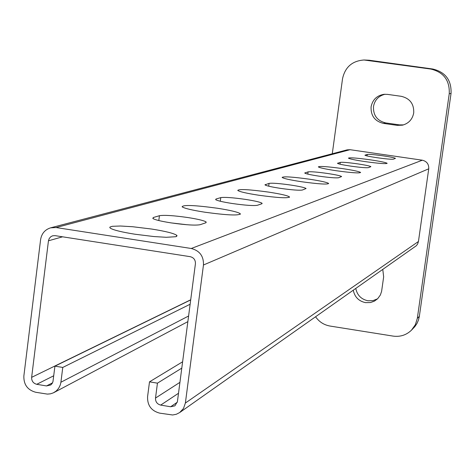 <?xml version="1.0" encoding="UTF-8"?>
<svg xmlns="http://www.w3.org/2000/svg" width="475" height="475" viewBox="0 0 475 475"><rect width="100%" height="100%" fill="white"/><g stroke="black" fill="none" stroke-linecap="round" stroke-linejoin="round"><path stroke-width="0.71" d="M370.524 159.855C380.481 161.352 386.032 162.509 387.167 163.329C385.926 164.029 378.545 163.453 365.014 161.595C355.086 160.093 349.564 158.941 348.436 158.133C349.671 157.427 357.034 157.997 370.524 159.855M342.724 168.637C353.364 170.252 359.326 171.534 360.614 172.484C359.326 173.369 351.168 172.775 336.152 170.715C325.565 169.1 319.628 167.823 318.339 166.891C319.616 165.995 327.744 166.577 342.724 168.637M309.338 179.188C320.72 180.933 327.162 182.364 328.664 183.481C327.358 184.615 318.256 184.021 301.364 181.705C290.053 179.966 283.646 178.547 282.132 177.442C283.415 176.29 292.481 176.872 309.338 179.188M268.5 192.09C280.683 193.978 287.678 195.587 289.483 196.923C288.236 198.425 277.946 197.855 258.614 195.213C246.549 193.337 239.596 191.74 237.761 190.433C238.949 188.896 249.197 189.448 268.5 192.09M217.39 208.24C230.393 210.283 238.023 212.105 240.285 213.714C239.293 215.781 227.472 215.282 204.826 212.206C192.013 210.188 184.442 208.388 182.115 206.815C182.988 204.689 194.744 205.164 217.39 208.24M151.578 229.033C165.276 231.212 173.624 233.278 176.623 235.232L177.05 235.814L175.922 236.716L166.238 237.292L153.977 236.556L135.084 234.246C121.713 232.109 113.472 230.084 110.354 228.184L109.802 227.578L109.951 227.05L112.314 226.302L120.472 226.011L132.733 226.741L151.578 229.033M383.188 155.848C390.545 156.952 394.63 157.795 395.443 158.371L393.342 159.178C391.353 159.434 385.979 158.953 377.221 157.736C369.841 156.625 365.744 155.782 364.925 155.2L367.252 154.417C369.318 154.179 374.627 154.66 383.188 155.848M357.752 163.887C365.596 165.074 369.972 166.001 370.892 166.672L368.392 167.639C366.118 167.96 360.216 167.449 350.681 166.119C342.819 164.926 338.426 164 337.499 163.329L340.266 162.373C342.623 162.082 348.454 162.587 357.752 163.887M327.453 173.464C335.837 174.741 340.557 175.768 341.608 176.552L338.592 177.745C335.956 178.143 329.407 177.608 318.951 176.148C310.555 174.859 305.823 173.826 304.754 173.048L308.091 171.867C310.822 171.505 317.276 172.033 327.453 173.464M290.759 185.054C299.731 186.438 304.843 187.589 306.084 188.516L302.373 190.03C299.268 190.534 291.923 189.97 280.345 188.349C271.373 186.96 266.249 185.802 264.979 184.876L269.07 183.374C272.3 182.911 279.526 183.475 290.759 185.054M245.409 199.387C255.004 200.883 260.561 202.184 262.081 203.288L261.784 203.793L257.426 205.271C253.674 205.93 245.314 205.342 232.346 203.514C222.787 202.018 217.217 200.711 215.632 199.607L215.994 199.025L220.774 197.618C224.657 197.024 232.869 197.612 245.409 199.387M187.916 217.55C198.105 219.159 204.179 220.638 206.138 221.973L205.776 222.793L200.147 224.699C195.498 225.578 185.796 224.972 171.053 222.882C160.972 221.279 154.898 219.806 152.837 218.47L153.265 217.526L159.428 215.709C164.237 214.92 173.731 215.531 187.916 217.55M186.966 224.74L171.344 222.923M428.741 168.803L203.466 264.997C203.751 256.179 199.684 250.681 191.265 248.49L422.322 160.2C426.793 161.316 428.937 164.184 428.741 168.803L418.445 241.502L417.644 243.972L416.361 245.712L179.698 412.543L183.516 408.423L185.375 403.049L418.445 241.502M350.051 149.696L56.098 227.549L50.641 227.828L347.112 149.863L350.051 149.696L422.322 160.2M56.098 227.549L191.265 248.49M182.614 361.79L149.5 381.841L147.577 396.732C147.315 405.401 151.335 410.869 159.648 413.137L172.633 414.984L176.344 414.259L179.698 412.543M203.466 264.997L185.375 403.049M50.641 227.828C44.977 229.621 41.634 233.534 40.607 239.572L23.857 376.046C23.637 384.637 27.609 390.046 35.762 392.279L47.363 394.102L50.433 393.834L53.348 392.861L56.181 391.05L58.639 388.324L60.289 384.993L60.913 382.238L188.599 316M190.131 304.238L62.759 367.442L60.913 382.238M181.788 368.137L157.445 383.159L155.515 398.062C155.402 401.779 157.13 404.124 160.692 405.092L170.638 406.76L174.901 405.834L177.401 401.719L195.421 263.738C195.546 259.967 193.8 257.61 190.196 256.672L55.094 235.648L52.683 235.784L50.92 236.621L49.257 238.432L48.456 240.795L31.641 377.346C31.546 381.027 33.25 383.349 36.747 384.305L46.491 385.938L50.712 384.988L52.102 383.568L52.939 381.734L54.934 366.142L62.759 367.442M190.701 299.909L54.934 366.142M149.5 381.841L157.445 383.159M401.327 96.324C409.949 98.438 414.081 103.96 413.719 112.902C412.478 119.326 408.738 123.411 402.491 125.163L397.272 125.37L383.426 123.393C374.852 121.273 370.738 115.763 371.088 106.857C372.548 99.726 376.835 95.54 383.954 94.317L387.463 94.377L401.327 96.324M385.112 94.24C378.64 95.837 374.763 99.928 373.487 106.519C373.136 115.354 377.215 120.822 385.73 122.924L399.463 124.883L403.56 124.877M355.799 288.503C357.2 295.218 361.238 299.309 367.917 300.764L372.958 300.651L377.619 298.781M382.785 269.497L383.657 276.854L381.603 291.371L380.356 295.022L377.649 298.751L374.407 301.138L370.494 302.539L365.495 302.634C358.767 301.162 354.694 297.047 353.287 290.278M315.602 316.819C319.182 321.896 324.003 324.977 330.066 326.058L393.152 336.11C400.247 337.054 406.351 335.071 411.475 330.167L415.346 324.74L417.323 318.351L449.249 93.688C449.807 80.382 443.662 72.17 430.813 69.053L364.046 59.998C352.254 60.836 345.082 67.088 342.528 78.761L332.274 153.763M364.046 59.998L369.134 60.224L432.755 69.012C445.497 72.099 451.594 80.245 451.042 93.45L419.348 316.35L418.469 320.055L416.943 323.534L414.812 326.669L411.475 330.167M337.636 163.442L337.678 163.139M304.92 173.185L304.974 172.781M265.187 185.048L265.258 184.496M215.893 199.803L215.994 199.025M153.122 218.666L153.265 217.526M158.81 220.548L159.428 215.709M220.293 201.252L220.774 197.618M268.696 186.188L269.07 183.374M307.782 174.111L308.091 171.867M340.011 164.202L340.266 162.373M367.044 155.925L367.252 154.417M170.638 406.76L177.312 402.218M160.692 405.092L178.499 393.27M155.515 398.062L179.93 382.345M46.491 385.938L52.523 382.85M36.747 384.305L53.734 375.772M31.641 377.346L190.713 299.784M48.456 240.795L62.563 236.811M383.426 123.393L385.73 122.924M397.272 125.37L399.463 124.883M430.813 69.053L432.755 69.012M449.249 93.688L451.042 93.45M417.323 318.351L419.348 316.35M366.7 60.194L369.134 60.224M289.483 196.923L289.429 197.321M240.285 213.714L240.196 214.397M176.623 235.232L176.457 236.52M262.081 203.288L262.034 203.68M206.138 221.973L206.043 222.68M187.857 321.64L53.901 392.582"/></g></svg>
